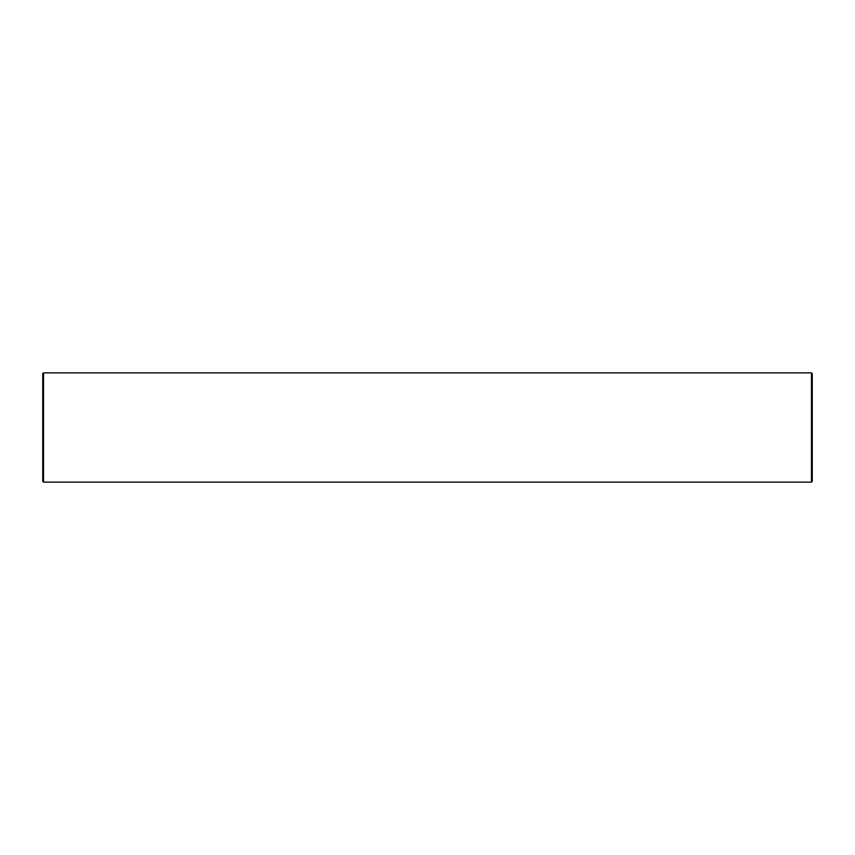 <?xml version="1.0" encoding="UTF-8"?>
<svg xmlns="http://www.w3.org/2000/svg" width="855" height="855" viewBox="0 0 855 855"><rect width="100%" height="100%" fill="white"/><g stroke="black" fill="none" stroke-linecap="round" stroke-linejoin="round"><path stroke-width="1.28" d="M43.52 372.866L42.75 373.635L42.75 481.365L43.52 482.135L811.481 482.135L811.481 372.866L43.52 372.866L43.52 482.135M811.481 372.866L812.25 373.635L812.25 481.365L811.481 482.135"/></g></svg>

